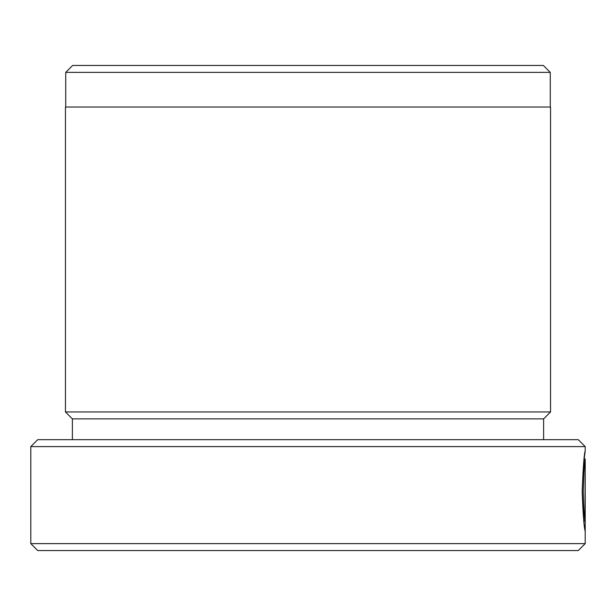 <?xml version="1.0" encoding="UTF-8"?>
<svg xmlns="http://www.w3.org/2000/svg" width="616" height="616" viewBox="0 0 616 616"><rect width="100%" height="100%" fill="white"/><g stroke="black" fill="none" stroke-linecap="round" stroke-linejoin="round"><path stroke-width="0.92" d="M584.099 458.951L585.2 458.951C584.561 460.606 583.906 471.34 583.26 491.16C583.506 505.189 584.06 515.145 584.915 521.02L585.162 475.059L585.162 531.223C583.983 527.127 582.99 513.767 582.182 491.16C583.19 466.458 584.199 453.037 585.2 450.904L584.191 458.951M30.8 446.6L37.73 439.67L578.27 439.67L585.2 446.6L30.8 446.6L30.8 543.62L585.2 543.62L578.27 550.55L37.73 550.55L30.8 543.62M72.657 65.45L543.343 65.45L550.273 72.38L65.727 72.38L72.657 65.45M550.273 107.03L550.273 72.38M65.727 107.03L65.727 72.38M543.62 418.88L72.38 418.88L65.45 411.95L550.55 411.95L543.62 418.88L543.62 439.67M72.38 418.88L72.38 439.67M585.2 458.958L585.2 543.62M585.2 446.6L585.2 450.904M65.45 411.95L65.45 107.03L550.55 107.03L550.55 411.95M583.829 521.02L584.915 521.02"/></g></svg>
